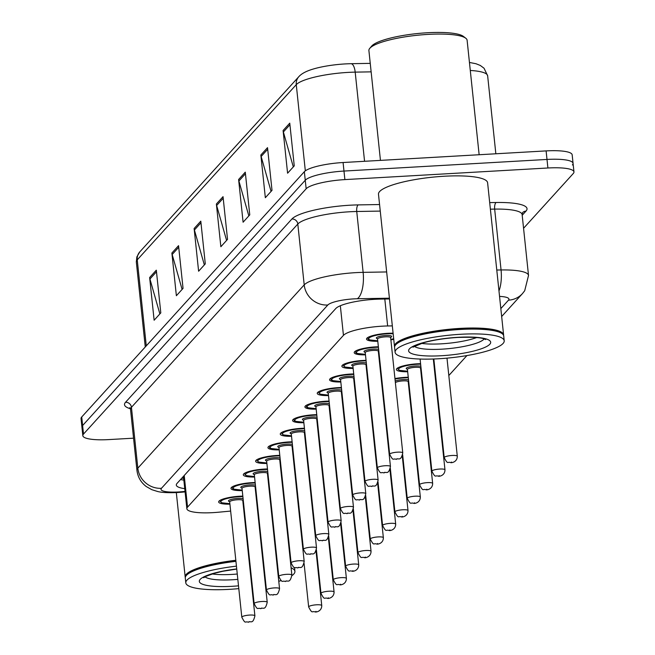 <?xml version="1.0" encoding="UTF-8"?>
<svg xmlns="http://www.w3.org/2000/svg" width="655" height="655" viewBox="0 0 655 655"><rect width="100%" height="100%" fill="white"/><g stroke="black" fill="none" stroke-linecap="round" stroke-linejoin="round"><path stroke-width="0.98" d="M407.68 371.737A17.554 3.619 -6 0 1 396.414 369.543A17.554 3.619 -6 0 1 417.431 363.787A17.554 3.619 -6 0 1 420.575 363.672M421.271 370.263A17.554 3.619 -6 0 1 420.772 370.362M394.949 378.582A17.554 3.619 -6 0 1 405.109 377.362A17.554 3.619 -6 0 1 408.253 377.247M408.949 383.838A17.554 3.619 -6 0 1 408.45 383.936M365.465 354.846A17.554 3.619 -6 0 1 354.208 352.652A17.554 3.619 -6 0 1 375.225 346.896A17.554 3.619 -6 0 1 378.369 346.79M379.065 353.373A17.554 3.619 -6 0 1 378.565 353.471M353.143 368.421A17.554 3.619 -6 0 1 341.885 366.227A17.554 3.619 -6 0 1 362.903 360.471A17.554 3.619 -6 0 1 366.047 360.365M366.743 366.947A17.554 3.619 -6 0 1 366.243 367.046M340.821 381.996A17.554 3.619 -6 0 1 329.563 379.802A17.554 3.619 -6 0 1 350.581 374.054A17.554 3.619 -6 0 1 353.725 373.94M354.421 380.522A17.554 3.619 -6 0 1 353.921 380.62M328.499 395.571A17.554 3.619 -6 0 1 317.241 393.377A17.554 3.619 -6 0 1 338.258 387.629A17.554 3.619 -6 0 1 341.402 387.514M342.098 394.097A17.554 3.619 -6 0 1 341.599 394.195M316.177 409.146A17.554 3.619 -6 0 1 304.919 406.96A17.554 3.619 -6 0 1 325.936 401.204A17.554 3.619 -6 0 1 329.08 401.089M329.776 407.672A17.554 3.619 -6 0 1 329.277 407.77M303.854 422.721A17.554 3.619 -6 0 1 292.597 420.535A17.554 3.619 -6 0 1 313.614 414.779A17.554 3.619 -6 0 1 316.758 414.664M317.454 421.247A17.554 3.619 -6 0 1 316.954 421.345M291.532 436.296A17.554 3.619 -6 0 1 280.274 434.109A17.554 3.619 -6 0 1 301.292 428.354A17.554 3.619 -6 0 1 304.436 428.239M305.132 434.822A17.554 3.619 -6 0 1 304.632 434.92M279.21 449.87A17.554 3.619 -6 0 1 267.952 447.684A17.554 3.619 -6 0 1 288.97 441.928A17.554 3.619 -6 0 1 292.114 441.814M292.81 448.397A17.554 3.619 -6 0 1 292.31 448.495M266.888 463.445A17.554 3.619 -6 0 1 255.63 461.259A17.554 3.619 -6 0 1 276.647 455.503A17.554 3.619 -6 0 1 279.791 455.389M280.487 461.971A17.554 3.619 -6 0 1 279.988 462.07M254.574 477.02A17.554 3.619 -6 0 1 243.308 474.834A17.554 3.619 -6 0 1 264.325 469.078A17.554 3.619 -6 0 1 267.469 468.964M268.165 475.546A17.554 3.619 -6 0 1 267.666 475.645M242.252 490.595A17.554 3.619 -6 0 1 230.986 488.409A17.554 3.619 -6 0 1 252.003 482.653A17.554 3.619 -6 0 1 255.147 482.538M255.843 489.121A17.554 3.619 -6 0 1 255.344 489.219M229.93 504.17A17.554 3.619 -6 0 1 218.664 501.984A17.554 3.619 -6 0 1 239.681 496.228A17.554 3.619 -6 0 1 242.825 496.113M243.521 502.696A17.554 3.619 -6 0 1 243.021 502.794M377.788 341.271A17.554 3.619 -6 0 1 366.53 339.077A17.554 3.619 -6 0 1 387.547 333.321A17.554 3.619 -6 0 1 393.098 333.223M393.729 339.282A17.554 3.619 -6 0 1 390.888 339.896M392.329 325.887L387.645 325.969A32.914 6.787 174 0 0 382.176 326.182A32.914 6.787 174 0 0 343.449 335.36L187.543 507.126A32.914 6.787 174 0 0 186.863 508.73A32.914 6.787 174 0 0 218.59 512.21L230.65 511.08M411.848 416.261L412.306 415.753M424.17 402.686L424.628 402.178M436.492 389.111L436.95 388.603M448.814 375.536L466.933 355.567M243.758 509.844L244.266 509.795M257.374 508.558L257.882 508.509M270.99 507.281L271.498 507.232M284.606 505.996L285.105 505.947M382.626 392.157A17.554 3.619 -6 0 1 383.126 392.067M370.304 405.732A17.554 3.619 -6 0 1 370.804 405.642M357.982 419.306A17.554 3.619 -6 0 1 358.481 419.216M345.66 432.881A17.554 3.619 -6 0 1 346.159 432.791M333.338 446.456A17.554 3.619 -6 0 1 333.837 446.366M321.015 460.031A17.554 3.619 -6 0 1 321.515 459.941M308.693 473.606A17.554 3.619 -6 0 1 309.193 473.516M296.371 487.181A17.554 3.619 -6 0 1 296.871 487.091M371.139 71.853L355.19 72.132A43.885 9.047 174 0 0 347.903 72.41A43.885 9.047 174 0 0 296.265 84.651A10.971 10.464 -137.8 0 1 298.827 76.668C301.488 73.679 306.09 71.198 312.623 69.225A35.984 7.418 -6 0 1 345.226 63.92A35.984 7.418 -6 0 1 351.203 63.699L370.247 63.363M133.554 438.179L108.894 439.587A32.914 6.787 -6 0 1 82.833 435.673L81.932 427.134A32.914 6.787 -6 0 1 82.612 425.529L305.255 180.248A32.914 6.787 -6 0 1 343.981 171.061L547.007 159.443A32.914 6.787 -6 0 1 573.068 163.357L572.167 154.817A32.914 6.787 -6 0 0 546.106 150.904L343.081 162.522A32.914 6.787 -6 0 0 304.354 171.7L81.719 416.989A32.914 6.787 -6 0 0 81.04 418.594L81.932 427.134A32.914 6.787 -6 0 1 82.612 425.529L305.255 180.248A32.914 6.787 -6 0 1 343.981 171.061L547.007 159.443A32.914 6.787 -6 0 1 573.068 163.357A32.914 6.787 -6 0 1 572.388 164.962M159.861 313.917L149.929 278.997A8.777 8.368 -137.8 0 1 149.643 277.523L154.13 320.229L160.803 312.877L156.316 270.171L149.643 277.523M182.106 289.42L172.167 254.492A8.777 8.368 -137.8 0 1 171.88 253.018L176.375 295.724L183.048 288.38L178.553 245.666L171.88 253.018M204.344 264.915L194.412 229.995A8.777 8.368 -137.8 0 1 194.126 228.513L198.612 271.227L205.285 263.875L200.798 221.161L194.126 228.513M293.309 166.894L283.378 131.974A8.777 8.368 -137.8 0 1 283.091 130.501L287.586 173.207L294.251 165.862L289.764 123.148L283.091 130.501M271.072 191.399L261.14 156.48A8.777 8.368 -137.8 0 1 260.854 155.006L265.34 197.712L272.013 190.359L267.527 147.653L260.854 155.006M248.826 215.904L238.895 180.985A8.777 8.368 -137.8 0 1 238.608 179.511L243.095 222.217L249.768 214.865L245.281 172.159L238.608 179.511M226.589 240.41L216.649 205.49A8.777 8.368 -137.8 0 1 216.371 204.008L220.858 246.722L227.531 239.37L223.044 196.664L216.371 204.008M389.496 298.95L379.99 299.114A32.914 6.787 174 0 0 374.521 299.327A32.914 6.787 174 0 0 335.794 308.513L176.989 483.464A32.914 6.787 174 0 0 176.31 485.068A32.914 6.787 174 0 0 184.751 488.646M82.833 435.673A32.914 6.787 -6 0 1 83.513 434.068L306.155 188.787A32.914 6.787 -6 0 1 344.882 179.601L547.899 167.991A32.914 6.787 -6 0 1 573.96 171.897A32.914 6.787 -6 0 1 573.281 173.501L523.566 228.276M183.85 480.107A32.914 6.787 -6 0 1 180.551 479.534M380.449 160.385L368.904 50.582A49.371 10.177 -6 0 1 369.78 48.331L371.704 46.071A47.176 9.727 -6 0 1 427.347 32.75A47.176 9.727 -6 0 1 463.437 36.426L465.787 38.244A49.371 10.177 -6 0 1 467.113 40.258L479.141 154.736M369.78 48.331A49.371 10.177 -6 0 1 428.018 34.396A49.371 10.177 -6 0 1 465.787 38.244M394.597 346.913A54.856 11.315 -6 0 1 394.482 346.38A54.856 11.315 -6 0 1 460.162 328.392A54.856 11.315 -6 0 1 503.597 334.91A54.856 11.315 -6 0 1 503.589 335.45M394.482 346.38L378.484 194.232A54.856 11.315 -6 0 1 444.164 176.244A54.856 11.315 -6 0 1 487.607 182.761L503.597 334.91M395.096 352.251L394.588 347.453A54.856 11.315 -6 0 1 395.563 344.948L396.046 344.383A54.308 11.2 -6 0 1 460.105 329.056A54.308 11.2 -6 0 1 501.648 333.289L502.238 333.739A54.856 11.315 -6 0 1 503.711 335.982L504.211 340.788A54.856 11.315 -6 0 1 438.531 358.768A54.856 11.315 -6 0 1 395.096 352.251A54.856 11.315 -6 0 1 460.776 334.271A54.856 11.315 -6 0 1 504.211 340.788M395.563 344.948A54.856 11.315 -6 0 1 460.268 329.465A54.856 11.315 -6 0 1 502.238 333.739M476.611 337.579A35.771 7.377 -6 0 1 441.282 343.834A35.771 7.377 -6 0 1 421.427 343.376M185.299 577.489A54.856 11.315 -6 0 1 185.185 576.965A54.856 11.315 -6 0 1 235.825 560.279M248.941 559.092A54.856 11.315 -6 0 1 249.44 559.059M238.805 588.624A54.856 11.315 -6 0 1 229.242 589.353A54.856 11.315 -6 0 1 185.799 582.835L185.291 578.029A54.856 11.315 -6 0 1 186.274 575.532L186.749 574.967A54.308 11.2 -6 0 1 235.89 560.926M249.006 559.738A54.308 11.2 -6 0 1 249.514 559.706M186.274 575.532A54.856 11.315 -6 0 1 235.939 561.343M249.047 560.164A54.856 11.315 -6 0 1 249.555 560.131M185.799 582.835A54.856 11.315 -6 0 1 236.439 566.149M249.555 564.962A54.856 11.315 -6 0 1 250.063 564.938M264.26 569.179A35.771 7.377 -6 0 1 263.76 569.326M250.832 572.265A35.771 7.377 -6 0 1 250.333 572.355M237.266 574.026A35.771 7.377 -6 0 1 231.985 574.41A35.771 7.377 -6 0 1 212.138 573.952M263.253 564.471A54.856 11.315 -6 0 1 263.76 564.471M277.057 564.995A54.856 11.315 -6 0 1 277.573 565.036M291.098 567.811A54.856 11.315 -6 0 1 294.914 571.365A54.856 11.315 -6 0 1 291.901 575.655M281.216 580.526A54.856 11.315 -6 0 1 278.768 581.312M265.873 584.587A54.856 11.315 -6 0 1 265.373 584.694M252.38 586.986A54.856 11.315 -6 0 1 251.88 587.06M262.745 559.673A54.856 11.315 -6 0 1 263.253 559.665M276.549 560.189A54.856 11.315 -6 0 1 277.065 560.238M290.591 563.005A54.856 11.315 -6 0 1 291.139 563.251M262.704 559.264A54.308 11.2 -6 0 1 263.212 559.264M276.508 559.812A54.308 11.2 -6 0 1 277.024 559.861M290.574 562.809A54.308 11.2 -6 0 1 291.115 563.079M262.63 558.6A54.856 11.315 -6 0 1 263.146 558.6M276.435 559.116A54.856 11.315 -6 0 1 276.95 559.165M290.484 561.941A54.856 11.315 -6 0 1 291.017 562.178M384.812 299.032L387.645 325.969M186.863 508.73L183.457 476.341A10.971 2.26 174 0 0 183.465 476.414M340.338 305.746L343.449 335.36M184.219 475.497L187.543 507.126M351.203 63.699A10.971 4.192 -91 0 1 355.19 72.132L364.565 161.294M469.438 62.446L475.997 63.74L480.303 65.459L484.037 68.226L487.647 75.792A43.885 9.047 174 0 0 470.282 70.47M305.328 170.857L296.265 84.651L137.239 259.855A43.885 9.047 174 0 0 136.33 262L136.862 256.875L139.802 251.872A10.971 10.464 42.2 0 0 137.239 259.855L146.278 345.856M81.719 416.989L83.513 434.068M304.354 171.7L306.155 188.787M343.081 162.522L344.882 179.601M546.106 150.904L547.899 167.991M216.649 205.49L223.208 198.268M238.895 180.985L245.453 173.763M261.14 156.48L267.69 149.258M283.378 131.974L289.936 124.753M194.412 229.995L200.97 222.765M172.167 254.492L178.725 247.271M149.929 278.997L156.48 271.776M389.414 298.197L357.286 298.754A21.942 4.528 174 0 0 353.643 298.893A21.942 4.528 174 0 0 327.819 305.017L161.457 488.302A21.942 4.528 174 0 0 178.373 491.979A21.942 4.528 174 0 0 182.155 491.692L185.046 491.422M182.155 491.692A21.942 1.122 -95.4 0 1 181.967 492.183L177.382 492.535C168.155 492.912 161.515 492.552 157.47 491.455L151.804 489.678L146.253 486.526C140.891 482.432 137.779 477.028 136.936 470.315A43.885 9.047 -6 0 1 137.837 468.169L304.207 284.884A43.885 9.047 -6 0 1 355.845 272.636A43.885 9.047 -6 0 1 363.132 272.357L356.738 211.499A43.885 9.047 174 0 0 349.451 211.778A43.885 9.047 174 0 0 297.812 224.026L131.442 407.312A43.885 9.047 174 0 0 130.533 409.449L129.755 407.705L130.787 408.229M130.378 408.728A49.371 10.177 -6 0 1 125.539 402.276L291.909 218.991A5.486 5.232 -137.8 0 1 297.812 224.026L304.207 284.884A21.942 20.919 42.2 0 0 327.819 305.017M291.909 218.991A49.371 10.177 -6 0 1 349.999 205.211A49.371 10.177 -6 0 1 358.195 204.9L379.572 204.532M489.694 202.616L496.122 202.501A49.371 10.177 -6 0 1 526.006 211.082L522.199 215.274M496.777 270.032L501.059 269.958L494.664 209.101L490.382 209.174M498.971 290.935A21.942 8.392 -91 0 0 501.059 269.958A43.885 9.047 -6 0 1 528.519 275.452L522.125 214.586A43.885 9.047 174 0 0 494.664 209.101A5.486 2.096 89 0 1 496.122 202.501M357.286 298.754A21.942 8.392 -91 0 0 363.132 272.357L386.655 271.948M380.26 211.09L356.738 211.499A5.486 2.096 89 0 1 358.195 204.9M161.457 488.302A21.942 20.919 42.2 0 1 137.837 468.169L131.442 407.312A5.486 5.232 -137.8 0 0 125.539 402.276M500.829 308.603L508.493 300.17A21.942 4.528 174 0 0 499.552 296.404M522.125 214.586L522.526 212.711A5.486 5.232 -137.8 0 1 526.006 211.082M508.493 300.17A21.942 20.919 42.2 0 0 522.493 293.563L524.704 290.738L528.519 275.452M393.68 338.774L390.839 339.429A15.36 3.169 174 0 0 393.671 338.733M393.156 333.78A15.36 3.169 174 0 0 387.097 333.813A15.36 3.169 174 0 0 369.453 337.726A15.36 3.169 174 0 0 377.738 340.78M377.616 338.766A7.68 1.58 -6 0 1 377.657 336.989A7.68 1.58 -6 0 1 385.541 335.532A7.68 1.58 -6 0 1 390.527 337.407M377.55 339.003L389.668 454.316A6.583 1.359 -6 0 1 397.552 452.155A6.583 1.359 -6 0 1 402.768 452.941L390.642 337.628A6.583 1.359 174 0 0 385.435 336.842A6.583 1.359 174 0 0 377.55 339.003L377.673 338.692M396.553 459.212L397.004 458.721L396.553 459.212M367.504 337.898A16.457 3.39 -6 0 1 367.512 337.693L368.282 339.233L369.445 339.871L377.738 340.805M457.296 456.257C457.272 462.045 451.623 462.913 450.837 462.667C447.201 461.194 448.233 465.353 444.205 457.632A6.583 1.359 -6 0 1 452.081 455.471A6.583 1.359 -6 0 1 457.296 456.257L446.988 358.146M451.532 462.037L451.09 462.528L451.532 462.037M378.508 352.979A15.36 3.169 174 0 0 379.008 352.873M378.418 347.281A15.36 3.169 174 0 0 374.775 347.387A15.36 3.169 174 0 0 357.131 351.301A15.36 3.169 174 0 0 365.416 354.355M365.293 352.341A7.68 1.58 -6 0 1 365.334 350.564A7.68 1.58 -6 0 1 373.219 349.107A7.68 1.58 -6 0 1 378.656 349.475M365.228 352.578L377.345 467.891A6.583 1.359 -6 0 1 385.23 465.73A6.583 1.359 -6 0 1 390.445 466.516L378.32 351.203A6.583 1.359 174 0 0 373.113 350.417A6.583 1.359 174 0 0 365.228 352.578L365.359 352.267M384.231 472.787L384.681 472.296L384.231 472.787M355.182 351.473A16.457 3.39 -6 0 1 355.19 351.268L355.96 352.808L357.122 353.446L365.416 354.38M378.778 350.687A7.68 1.58 -6 0 1 378.205 350.982M366.186 366.554A15.36 3.169 174 0 0 366.685 366.448M366.096 360.864A15.36 3.169 174 0 0 362.452 360.962A15.36 3.169 174 0 0 344.808 364.876A15.36 3.169 174 0 0 353.094 367.93L344.8 367.021L342.86 365.048A16.457 3.39 -6 0 1 342.868 364.843M352.979 365.916A7.68 1.58 -6 0 1 353.012 364.139A7.68 1.58 -6 0 1 360.897 362.682A7.68 1.58 -6 0 1 366.333 363.05M352.906 366.153L365.023 481.466A6.583 1.359 -6 0 1 372.908 479.304A6.583 1.359 -6 0 1 378.123 480.09L365.998 364.778A6.583 1.359 174 0 0 360.79 363.992A6.583 1.359 174 0 0 352.906 366.153L353.037 365.842M371.909 486.362L372.359 485.871L371.909 486.362M366.456 364.262A7.68 1.58 -6 0 1 365.883 364.557M354.371 380.056L353.872 380.154A15.36 3.169 174 0 0 354.363 380.023M353.774 374.439A15.36 3.169 174 0 0 350.13 374.537A15.36 3.169 174 0 0 332.486 378.451A15.36 3.169 174 0 0 340.772 381.505M340.657 379.491A7.68 1.58 -6 0 1 340.69 377.714A7.68 1.58 -6 0 1 348.575 376.257A7.68 1.58 -6 0 1 354.011 376.625M340.584 379.728L352.701 495.041A6.583 1.359 -6 0 1 360.586 492.879A6.583 1.359 -6 0 1 365.801 493.665L353.675 378.353A6.583 1.359 174 0 0 348.468 377.567A6.583 1.359 174 0 0 340.584 379.728L340.715 379.417M359.587 499.937L360.037 499.446L359.587 499.937M330.538 378.623A16.457 3.39 -6 0 1 330.546 378.418L331.315 379.957L332.478 380.596L340.772 381.537M354.134 377.837A7.68 1.58 -6 0 1 353.561 378.131M341.542 393.704A15.36 3.169 174 0 0 342.041 393.598L341.55 393.729M341.46 388.014A15.36 3.169 174 0 0 337.808 388.112A15.36 3.169 174 0 0 320.164 392.026A15.36 3.169 174 0 0 328.45 395.08M328.335 393.065A7.68 1.58 -6 0 1 328.368 391.289A7.68 1.58 -6 0 1 336.252 389.831A7.68 1.58 -6 0 1 341.689 390.2M328.261 393.303L340.387 508.616A6.583 1.359 -6 0 1 348.264 506.454A6.583 1.359 -6 0 1 353.479 507.24L341.353 391.927A6.583 1.359 174 0 0 336.146 391.141A6.583 1.359 174 0 0 328.261 393.303L328.392 392.992M347.273 513.512L347.715 513.021L347.273 513.512M341.812 391.412A7.68 1.58 -6 0 1 341.239 391.706M444.974 469.832C444.95 475.62 439.3 476.488 438.514 476.242C434.879 474.769 435.911 478.928 431.882 471.207A6.583 1.359 -6 0 1 439.759 469.046A6.583 1.359 -6 0 1 444.974 469.832L433.323 359.014M439.21 475.612L438.768 476.103L439.21 475.612M420.633 364.172A15.36 3.169 174 0 0 416.989 364.278A15.36 3.169 174 0 0 399.337 368.192A15.36 3.169 174 0 0 407.623 371.246L399.329 370.337L397.397 368.364A16.457 3.39 -6 0 1 397.405 368.159M407.508 369.232A7.68 1.58 -6 0 1 407.549 367.455A7.68 1.58 -6 0 1 415.434 365.998A7.68 1.58 -6 0 1 420.862 366.366M420.985 367.578A7.68 1.58 -6 0 1 420.42 367.873M420.346 367.815L420.535 368.094A6.583 1.359 174 0 0 415.319 367.308A6.583 1.359 174 0 0 407.435 369.469L407.566 369.158M432.652 483.406C432.627 489.195 426.978 490.063 426.2 489.817C422.557 488.343 423.589 492.503 419.56 484.782A6.583 1.359 -6 0 1 427.437 482.62A6.583 1.359 -6 0 1 432.652 483.406L420.535 368.094M426.888 489.187L426.446 489.678L426.888 489.187M420.723 369.87A15.36 3.169 174 0 0 421.222 369.764M408.311 377.747A15.36 3.169 174 0 0 404.667 377.853A15.36 3.169 174 0 0 394.998 379.065M395.211 381.038A7.68 1.58 -6 0 1 403.112 379.572A7.68 1.58 -6 0 1 408.54 379.941M408.663 381.153A7.68 1.58 -6 0 1 408.098 381.447M408.024 381.39L408.212 381.668A6.583 1.359 174 0 0 402.997 380.882A6.583 1.359 174 0 0 395.374 382.61M420.33 496.981C420.305 502.77 414.656 503.638 413.878 503.392C410.235 501.918 411.266 506.078 407.238 498.357A6.583 1.359 -6 0 1 415.114 496.195A6.583 1.359 -6 0 1 420.33 496.981L408.212 381.668M414.566 502.762L414.124 503.253L414.566 502.762M408.9 383.371L408.401 383.47A15.36 3.169 174 0 0 408.9 383.339M484.176 338.905A35.771 7.377 -6 0 1 441.838 349.172A35.771 7.377 -6 0 1 414.304 346.241M441.29 355.739A41.257 8.507 -6 0 1 409.473 348.82A41.257 8.507 -6 0 1 458.017 337.309A41.257 8.507 -6 0 1 489.834 344.219A41.257 8.507 -6 0 1 441.29 355.739M237.831 579.364A35.771 7.377 -6 0 1 232.55 579.749A35.771 7.377 -6 0 1 205.015 576.826M238.51 585.832A41.257 8.507 -6 0 1 231.993 586.315A41.257 8.507 -6 0 1 199.382 580.723A41.257 8.507 -6 0 1 236.733 568.941M264.817 574.517A35.771 7.377 -6 0 1 264.325 574.664M251.389 577.604A35.771 7.377 -6 0 1 250.89 577.694M249.858 567.828A41.257 8.507 -6 0 1 250.366 567.795M263.588 567.713A41.257 8.507 -6 0 1 264.104 567.738M277.556 569.744A41.257 8.507 -6 0 1 278.088 569.932M278.752 576.261A41.257 8.507 -6 0 1 278.269 576.564M265.529 581.321A41.257 8.507 -6 0 1 265.038 581.452M252.077 584.121A41.257 8.507 -6 0 1 251.577 584.203M329.727 407.205L329.228 407.304A15.36 3.169 174 0 0 329.719 407.173M329.137 401.589A15.36 3.169 174 0 0 325.486 401.687A15.36 3.169 174 0 0 307.842 405.601A15.36 3.169 174 0 0 316.128 408.654M316.013 406.64A7.68 1.58 -6 0 1 316.046 404.864A7.68 1.58 -6 0 1 323.93 403.406A7.68 1.58 -6 0 1 329.367 403.775M315.939 406.878L328.065 522.191A6.583 1.359 -6 0 1 335.941 520.029A6.583 1.359 -6 0 1 341.157 520.815L329.039 405.502A6.583 1.359 174 0 0 323.824 404.716A6.583 1.359 174 0 0 315.939 406.878L316.07 406.567M334.951 527.087L335.393 526.595L334.951 527.087M305.893 405.772A16.457 3.39 -6 0 1 305.901 405.568L306.671 407.107L307.834 407.746L316.128 408.687M329.49 404.986A7.68 1.58 -6 0 1 328.916 405.281M316.897 420.854A15.36 3.169 174 0 0 317.397 420.747M316.815 415.164A15.36 3.169 174 0 0 313.172 415.262A15.36 3.169 174 0 0 295.52 419.175A15.36 3.169 174 0 0 303.805 422.229M303.691 420.215A7.68 1.58 -6 0 1 303.724 418.439A7.68 1.58 -6 0 1 311.608 416.981A7.68 1.58 -6 0 1 317.045 417.35M303.617 420.453L315.743 535.765A6.583 1.359 -6 0 1 323.619 533.604A6.583 1.359 -6 0 1 328.835 534.39L316.717 419.077A6.583 1.359 174 0 0 311.502 418.291A6.583 1.359 174 0 0 303.617 420.453L303.748 420.142M322.628 540.662L323.071 540.17L322.628 540.662M293.571 419.347A16.457 3.39 -6 0 1 293.579 419.143L294.349 420.682L295.511 421.321L303.805 422.262M317.167 418.561A7.68 1.58 -6 0 1 316.594 418.856M304.575 434.429A15.36 3.169 174 0 0 305.074 434.322M304.493 428.738A15.36 3.169 174 0 0 300.85 428.837A15.36 3.169 174 0 0 283.197 432.75A15.36 3.169 174 0 0 291.483 435.804L283.189 434.895L281.249 432.922A16.457 3.39 -6 0 1 281.257 432.718M291.369 433.79A7.68 1.58 -6 0 1 291.409 432.013A7.68 1.58 -6 0 1 299.286 430.556A7.68 1.58 -6 0 1 304.722 430.925M291.295 434.028L303.421 549.34A6.583 1.359 -6 0 1 311.297 547.179A6.583 1.359 -6 0 1 316.512 547.965L304.395 432.652A6.583 1.359 174 0 0 299.179 431.866A6.583 1.359 174 0 0 291.295 434.028L291.426 433.716M310.306 554.236L310.748 553.745L310.306 554.236M304.845 432.136A7.68 1.58 -6 0 1 304.272 432.431M383.175 392.55A15.36 3.169 174 0 0 382.676 392.64M408.008 510.556C407.983 516.345 402.334 517.213 401.556 516.967C397.912 515.493 398.944 519.652 394.916 511.932A6.583 1.359 -6 0 1 402.792 509.77A6.583 1.359 -6 0 1 408.008 510.556L402.26 455.888M402.244 516.337L401.802 516.828L402.244 516.337M383.527 395.882A6.583 1.359 174 0 0 383.052 396.185M382.888 394.613A7.68 1.58 -6 0 1 383.38 394.425M370.853 406.125A15.36 3.169 174 0 0 370.353 406.215M395.685 524.131C395.661 529.92 390.02 530.787 389.234 530.542C385.59 529.068 386.622 533.227 382.594 525.506A6.583 1.359 -6 0 1 390.47 523.345A6.583 1.359 -6 0 1 395.685 524.131L389.938 469.463M389.921 529.911L389.479 530.403L389.921 529.911M371.205 409.457A6.583 1.359 174 0 0 370.73 409.76M370.566 408.188A7.68 1.58 -6 0 1 371.058 407.999M358.539 419.699A15.36 3.169 174 0 0 358.031 419.79M383.363 537.706C383.339 543.494 377.698 544.362 376.912 544.117C373.268 542.643 374.3 546.802 370.272 539.081A6.583 1.359 -6 0 1 378.156 536.92A6.583 1.359 -6 0 1 383.363 537.706L377.616 483.038M377.599 543.486L377.157 543.977L377.599 543.486M358.883 423.032A6.583 1.359 174 0 0 358.408 423.335M358.244 421.763A7.68 1.58 -6 0 1 358.735 421.574M292.76 447.93L292.261 448.036A15.36 3.169 174 0 0 292.752 447.897M292.171 442.313A15.36 3.169 174 0 0 288.527 442.412A15.36 3.169 174 0 0 270.875 446.325A15.36 3.169 174 0 0 279.161 449.379M279.046 447.365A7.68 1.58 -6 0 1 279.087 445.588A7.68 1.58 -6 0 1 286.964 444.131A7.68 1.58 -6 0 1 292.4 444.499M278.973 447.602L291.098 562.915A6.583 1.359 -6 0 1 298.975 560.754A6.583 1.359 -6 0 1 304.19 561.54L292.073 446.227A6.583 1.359 174 0 0 286.857 445.441A6.583 1.359 174 0 0 278.973 447.602L279.104 447.291M297.984 567.811L298.426 567.32L297.984 567.811M268.927 446.497A16.457 3.39 -6 0 1 268.935 446.292L269.704 447.832L270.867 448.47L279.169 449.412M292.523 445.711A7.68 1.58 -6 0 1 291.95 446.006M279.931 461.578A15.36 3.169 174 0 0 280.43 461.472L279.939 461.611M279.849 455.888A15.36 3.169 174 0 0 276.205 455.986A15.36 3.169 174 0 0 258.553 459.9A15.36 3.169 174 0 0 266.839 462.954M266.724 460.94A7.68 1.58 -6 0 1 266.765 459.163A7.68 1.58 -6 0 1 274.642 457.706A7.68 1.58 -6 0 1 280.078 458.074M266.651 461.177L278.776 576.49A6.583 1.359 -6 0 1 286.653 574.329A6.583 1.359 -6 0 1 291.868 575.115L279.75 459.802A6.583 1.359 174 0 0 274.535 459.016A6.583 1.359 174 0 0 266.651 461.177L266.781 460.866M285.662 581.386L286.104 580.895L285.662 581.386M280.201 459.286A7.68 1.58 -6 0 1 279.628 459.581M267.608 475.153A15.36 3.169 174 0 0 268.108 475.047M267.527 469.463A15.36 3.169 174 0 0 263.883 469.569A15.36 3.169 174 0 0 246.231 473.475A15.36 3.169 174 0 0 254.517 476.529M254.402 474.515A7.68 1.58 -6 0 1 254.443 472.738A7.68 1.58 -6 0 1 262.319 471.281A7.68 1.58 -6 0 1 267.756 471.649M254.328 474.752L266.454 590.065A6.583 1.359 -6 0 1 274.33 587.912A6.583 1.359 -6 0 1 279.546 588.689L267.428 473.377A6.583 1.359 174 0 0 262.213 472.591A6.583 1.359 174 0 0 254.328 474.752L254.459 474.441M273.34 594.961L273.782 594.47L273.34 594.961M267.879 472.861A7.68 1.58 -6 0 1 267.314 473.156M255.294 488.728A15.36 3.169 174 0 0 255.786 488.622M255.204 483.038A15.36 3.169 174 0 0 251.561 483.144A15.36 3.169 174 0 0 233.909 487.05A15.36 3.169 174 0 0 242.194 490.104M242.08 488.09A7.68 1.58 -6 0 1 242.121 486.313A7.68 1.58 -6 0 1 249.997 484.856A7.68 1.58 -6 0 1 255.434 485.224M242.006 488.327L254.132 603.64A6.583 1.359 -6 0 1 262.008 601.486A6.583 1.359 -6 0 1 267.224 602.264L255.106 486.952A6.583 1.359 174 0 0 249.891 486.166A6.583 1.359 174 0 0 242.006 488.327L242.137 488.016M261.017 608.536L261.46 608.045L261.017 608.536M231.968 487.222A16.457 3.39 -6 0 1 231.968 487.017L232.738 488.556L233.9 489.195L242.203 490.136M255.556 486.436A7.68 1.58 -6 0 1 254.992 486.739M242.972 502.303A15.36 3.169 174 0 0 243.464 502.197M242.882 496.613A15.36 3.169 174 0 0 239.239 496.719A15.36 3.169 174 0 0 221.586 500.625A15.36 3.169 174 0 0 229.872 503.679L221.578 502.77L219.646 500.797A16.457 3.39 -6 0 1 219.654 500.592M229.758 501.665A7.68 1.58 -6 0 1 229.799 499.888A7.68 1.58 -6 0 1 237.683 498.43A7.68 1.58 -6 0 1 243.111 498.799M229.684 501.902L241.81 617.215A6.583 1.359 -6 0 1 249.686 615.061A6.583 1.359 -6 0 1 254.901 615.839L242.784 500.526A6.583 1.359 174 0 0 237.569 499.74A6.583 1.359 174 0 0 229.684 501.902L229.815 501.591M248.695 622.111L249.137 621.62L248.695 622.111M243.234 500.011A7.68 1.58 -6 0 1 242.669 500.314M346.217 433.274A15.36 3.169 174 0 0 345.709 433.364M371.041 551.281C371.017 557.069 365.375 557.937 364.589 557.692C360.946 556.218 361.978 560.377 357.949 552.656A6.583 1.359 -6 0 1 365.834 550.495A6.583 1.359 -6 0 1 371.041 551.281L365.293 496.613M365.277 557.061L364.835 557.552L365.277 557.061M346.56 436.607A6.583 1.359 174 0 0 346.086 436.91M345.922 435.338A7.68 1.58 -6 0 1 346.413 435.149M333.894 446.849A15.36 3.169 174 0 0 333.395 446.939M358.719 564.856C358.694 570.644 353.053 571.512 352.267 571.266C348.624 569.793 349.655 573.952 345.627 566.231A6.583 1.359 -6 0 1 353.512 564.07A6.583 1.359 -6 0 1 358.719 564.856L352.971 510.188M352.955 570.636L352.513 571.127L352.955 570.636M334.238 450.182A6.583 1.359 174 0 0 333.763 450.484M333.6 448.912A7.68 1.58 -6 0 1 334.091 448.724M321.572 460.424A15.36 3.169 174 0 0 321.073 460.522M346.397 578.431C346.372 584.219 340.731 585.087 339.945 584.841C336.302 583.368 337.333 587.527 333.305 579.806A6.583 1.359 -6 0 1 341.19 577.644A6.583 1.359 -6 0 1 346.397 578.431L340.649 523.763M340.633 584.211L340.191 584.702L340.633 584.211M321.916 463.756A6.583 1.359 174 0 0 321.441 464.059M321.277 462.487A7.68 1.58 -6 0 1 321.769 462.299M309.25 473.999A15.36 3.169 174 0 0 308.751 474.097M334.075 592.005C334.05 597.794 328.409 598.662 327.623 598.416C323.979 596.942 325.011 601.102 320.983 593.381A6.583 1.359 -6 0 1 328.867 591.219A6.583 1.359 -6 0 1 334.075 592.005L328.335 537.337M328.311 597.786L327.868 598.277L328.311 597.786M309.594 477.331A6.583 1.359 174 0 0 309.119 477.634M308.955 476.062A7.68 1.58 -6 0 1 309.447 475.874M296.928 487.574A15.36 3.169 174 0 0 296.428 487.672M321.752 605.58C321.736 611.369 316.087 612.237 315.301 611.991C311.657 610.517 312.689 614.677 308.661 606.956A6.583 1.359 -6 0 1 316.545 604.794A6.583 1.359 -6 0 1 321.752 605.58L316.013 550.912M315.988 611.361L315.546 611.852L315.988 611.361M297.28 490.906A6.583 1.359 174 0 0 296.797 491.209M296.633 489.637A7.68 1.58 -6 0 1 297.124 489.449M183.67 478.355L181.713 478.256M139.802 251.872L298.827 76.668M136.33 262L145.263 346.978M487.647 75.792L495.843 153.778M573.96 171.897L573.068 163.357M136.936 470.315L130.533 409.449M501.665 316.512L522.493 293.563M181.967 492.183L185.095 491.889M402.768 452.941C400.647 462.012 398.518 457.534 396.308 459.351C392.664 457.878 393.704 462.037 389.668 454.316M444.205 457.632L433.839 358.997M379.016 352.906L378.516 353.004M390.445 466.516C388.325 475.587 386.196 471.109 383.986 472.926C380.342 471.453 381.382 475.612 377.345 467.891M366.694 366.481L366.194 366.579M378.123 480.09C376.003 489.162 373.874 484.684 371.663 486.501C368.028 485.027 369.06 489.187 365.023 481.466M365.801 493.665C363.681 502.737 361.552 498.258 359.341 500.076C355.706 498.602 356.738 502.762 352.701 495.041M353.479 507.24C351.358 516.312 349.23 511.833 347.019 513.651C343.384 512.177 344.415 516.337 340.387 508.616M318.215 392.198L320.156 394.171L328.45 395.112M431.882 471.207L420.092 359.055M419.56 484.782L407.435 369.469M420.723 369.895L421.222 369.797M407.238 498.357L402.653 454.758M413.436 346.135L412.969 347.166L423.417 342.778C433.307 340.043 444.761 338.267 457.771 337.448C485.363 336.613 483.701 339.38 485.666 339.527L484.995 338.619M185.185 576.965L176.318 492.593M204.147 576.719L203.68 577.751L205.727 576.441L214.128 573.362L222.798 571.283L236.75 569.064M249.866 567.95L250.374 567.926M263.613 567.893L264.121 567.918M294.914 571.365L294.513 567.476M341.157 520.815C339.036 529.887 336.907 525.408 334.697 527.226C331.062 525.752 332.093 529.911 328.065 522.191M317.405 420.78L316.905 420.878M328.835 534.39C326.714 543.462 324.585 538.983 322.375 540.801C318.739 539.327 319.771 543.486 315.743 535.765M305.083 434.355L304.583 434.453M316.512 547.965C314.392 557.037 312.263 552.558 310.052 554.376C306.417 552.902 307.449 557.061 303.421 549.34M394.916 511.932L390.331 468.333M382.594 525.506L378.009 481.908M370.272 539.081L365.686 495.483M304.19 561.54C302.07 570.611 299.941 566.133 297.73 567.95C294.095 566.477 295.127 570.636 291.098 562.915M291.868 575.115C289.747 584.186 287.619 579.716 285.408 581.525C281.773 580.052 282.804 584.211 278.776 576.49M256.604 460.072L258.545 462.045L266.847 462.987M268.116 475.08L267.617 475.186M279.546 588.689C277.425 597.761 275.296 593.291 273.086 595.1C269.451 593.626 270.482 597.786 266.454 590.065M244.282 473.647L246.223 475.62L254.525 476.562M255.794 488.655L255.294 488.761M267.224 602.264C265.103 611.336 262.974 606.866 260.764 608.675C257.128 607.201 258.16 611.361 254.132 603.64M243.472 502.229L242.972 502.336M254.901 615.839C252.781 624.911 250.652 620.441 248.441 622.25C244.806 620.776 245.838 624.935 241.81 617.215M357.949 552.656L353.364 509.058M345.627 566.231L341.042 522.633M333.305 579.806L328.72 536.208M320.983 593.381L316.398 549.782M308.661 606.956L304.076 563.357"/></g></svg>

